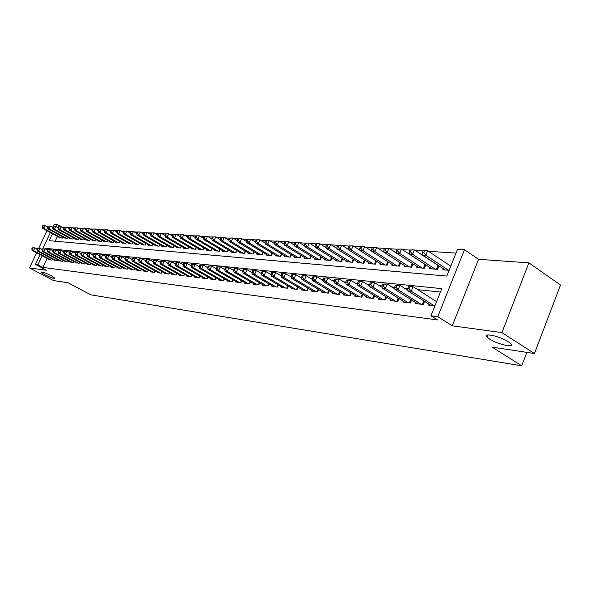 <?xml version="1.0" encoding="UTF-8"?>
<svg xmlns="http://www.w3.org/2000/svg" width="590" height="590" viewBox="0 0 590 590"><rect width="100%" height="100%" fill="white"/><g stroke="black" fill="none" stroke-linecap="round" stroke-linejoin="round"><path stroke-width="0.89" d="M489.523 339.014L487.17 337.222C481.75 332.288 499.9 336.086 508.366 341.735L510.579 343.424C516.066 348.447 497.879 344.567 489.523 339.014M44.803 274.741L41.035 272.197C41.728 271.54 45.098 272.691 51.16 275.663L54.885 278.178C54.206 278.841 50.843 277.698 44.803 274.741M52.466 233.743L49.221 240.668L446.822 276.068L457.53 249.275L464.463 249.71L437.765 316.683L430.936 315.798L441.785 288.65L45.644 248.316L45.342 248.951M478.579 259.312L452.279 325.805L501.913 332.598L534.437 353.535L560.5 285L528.898 262.86L478.579 259.312L464.463 249.71M53.24 226.435L54.295 224.2L56.861 224.355L55.873 226.479M63.831 227.231L61.795 227.091L56.861 224.355M455.996 253.11L428.406 251.288M422.986 250.934L415.154 250.418M409.814 250.064L402.247 249.563M396.981 249.216L389.666 248.737M384.481 248.39L377.416 247.925M372.297 247.586L365.461 247.136M360.416 246.804L353.808 246.369M348.83 246.037L342.443 245.617M337.532 245.293L331.351 244.887M326.506 244.562L320.518 244.172M315.739 243.854L309.942 243.471M305.222 243.161L299.617 242.792M294.956 242.483L289.528 242.121M284.926 241.819L279.667 241.472M275.124 241.177L270.028 240.838M265.544 240.543L260.61 240.219M256.171 239.924L251.392 239.606M247.011 239.319L242.379 239.016M238.05 238.729L233.559 238.434M229.281 238.146L224.923 237.858M220.697 237.578L216.471 237.305M212.297 237.025L208.196 236.76M204.066 236.487L200.099 236.221M196.013 235.956L192.156 235.698M188.122 235.432L184.382 235.189M180.385 234.923L176.764 234.68M172.811 234.422L169.293 234.186M165.384 233.928L161.97 233.706M158.098 233.448L154.787 233.234M150.959 232.976L147.743 232.77M143.96 232.519L140.84 232.312M137.087 232.062L134.063 231.863M130.346 231.619L127.41 231.428M123.738 231.184L120.884 230.992M117.248 230.756L114.475 230.572M110.876 230.336L108.184 230.159M104.622 229.923L102.011 229.746M98.478 229.517L95.941 229.348M92.446 229.119L89.982 228.957M86.516 228.728L84.127 228.566M80.697 228.345L78.374 228.19M74.974 227.961L72.725 227.814M69.355 227.593L67.164 227.452M501.913 332.598L528.898 262.86M46.971 230.727L38.756 248.213M36.617 252.763L29.5 267.919L46.381 270.235L35.422 264.431L40.039 254.592M534.437 353.535L492.06 347.104L521.715 365.8L90.882 294.853L68.005 282.757L53.513 280.552L29.5 267.919M429.026 304.189L428.642 305.141L434.896 305.893M415.921 302.655L415.552 303.577L423.369 304.514L424.616 301.401M403.154 301.158L402.793 302.05L410.411 302.965L411.628 299.956M390.713 299.705L390.366 300.568L397.785 301.453L398.965 298.547M378.581 298.282L378.242 299.115L385.476 299.978L386.627 297.168M366.751 296.895L366.42 297.699L373.477 298.547L374.598 295.819M355.217 295.538L354.892 296.32L361.773 297.146L362.865 294.506M343.955 294.218L343.638 294.978L350.357 295.782L351.419 293.223M332.959 292.928L332.657 293.665L339.213 294.447L340.246 291.969M322.229 291.667L321.926 292.382L328.335 293.149L329.338 290.745M311.749 290.435L311.454 291.128L317.708 291.88L318.689 289.543L317.678 291.873M301.505 289.233L301.225 289.904L307.331 290.634L308.29 288.37L307.331 290.634M291.497 288.053L291.224 288.709L297.198 289.425L298.127 287.219M281.718 286.902L281.445 287.544L287.286 288.237L288.193 286.098M272.152 285.781L271.894 286.401L277.602 287.079L278.487 285M262.801 284.682L262.543 285.28L268.126 285.951L268.996 283.923M253.656 283.598L253.405 284.188L258.863 284.845L259.711 282.868M244.703 282.551L244.459 283.119L249.799 283.761L250.632 281.836M235.941 281.519L235.705 282.072L240.934 282.699L241.745 280.825M227.371 280.508L227.135 281.046L232.254 281.659L233.043 279.837M218.971 279.512L218.743 280.044L223.757 280.641L224.532 278.871M210.748 278.546L210.527 279.063L215.431 279.645L216.191 277.919M202.695 277.595L202.473 278.096L207.282 278.672L208.027 276.99M194.803 276.666L194.589 277.153L199.302 277.72L200.025 276.076M187.074 275.751L186.86 276.231L191.477 276.784L192.193 275.176M179.493 274.859L179.286 275.324L183.815 275.869L184.508 274.298M172.066 273.981L171.86 274.439L176.299 274.969L176.978 273.443M164.78 273.118L164.581 273.568L168.932 274.092L169.596 272.595M157.633 272.278L157.441 272.713L161.704 273.222L162.361 271.761M150.627 271.452L150.435 271.879L154.624 272.374L155.259 270.95M143.754 270.64L143.562 271.053L147.67 271.548L148.297 270.154M137.005 269.844L136.821 270.25L140.848 270.729L141.467 269.365M130.383 269.062L130.198 269.46L134.159 269.932L134.756 268.598M123.878 268.288L123.701 268.679L127.588 269.143L128.178 267.838M117.499 267.536L117.329 267.919L121.142 268.376L121.717 267.1M111.237 266.798L111.06 267.167L114.807 267.617L115.375 266.37M105.079 266.068L104.909 266.437L108.59 266.872L109.15 265.647M99.039 265.353L98.869 265.714L102.483 266.142L103.029 264.947M93.095 264.652L92.932 264.999L96.487 265.426L97.026 264.254M87.261 263.959L87.106 264.305L90.587 264.718L91.118 263.575M81.531 263.28L84.798 264.025L85.314 262.904M75.889 262.616L79.104 263.346L79.613 262.248L79.097 263.346M70.35 261.96L73.514 262.675L74.016 261.599M64.907 261.318L68.012 262.019L68.506 260.964M59.546 260.684L62.606 261.377L63.086 260.338M54.28 260.057L57.289 260.736L57.761 259.718M437.352 264.822L436.939 264.792M57.414 236.465L55.202 241.199M59.339 237.519L62.319 238.124L62.842 236.996M64.59 237.954L67.614 238.559L68.152 237.409M69.922 238.39L69.76 238.736L72.998 239.009L73.544 237.836M75.343 238.832L75.181 239.193L78.477 239.466L79.031 238.272M80.86 239.282L80.69 239.651L84.046 239.931L84.606 238.707M86.465 239.746L86.295 240.115L89.702 240.403L90.277 239.156M92.173 240.211L91.996 240.587L95.469 240.882L96.052 239.606M97.977 240.683L97.8 241.074L101.325 241.369L101.922 240.071M103.884 241.17L103.7 241.561L107.291 241.863L107.904 240.543M109.895 241.657L109.71 242.062L113.369 242.365L113.981 241.015M116.009 242.158L115.824 242.571L119.541 242.881L120.176 241.502M122.241 242.667L122.049 243.087L125.84 243.405L126.481 241.996M128.583 243.191L128.384 243.618L132.241 243.936L132.898 242.497M135.036 243.714L134.837 244.157L138.768 244.481L139.432 243.014M141.615 244.253L141.408 244.703L145.413 245.034L146.091 243.53M148.311 244.798L148.105 245.256L152.183 245.595L152.876 244.061M155.141 245.359L154.927 245.823L159.079 246.17L159.787 244.599M162.095 245.927L161.881 246.406L166.115 246.76L166.837 245.152M169.183 246.502L168.961 246.996L173.276 247.35L174.013 245.706M176.41 247.092L176.181 247.594L180.584 247.962L181.337 246.281M183.778 247.697L183.549 248.206L188.033 248.582L188.8 246.856M191.293 248.309L191.057 248.833L195.629 249.216L196.418 247.446M198.955 248.928L198.712 249.467L203.38 249.858L204.184 248.051M206.773 249.57L206.53 250.123L211.294 250.514L212.105 248.663M214.745 250.219L214.502 250.787L219.362 251.185L220.195 249.29M222.887 250.883L222.637 251.458L227.6 251.871L228.448 249.924M231.199 251.554L230.941 252.151L236.007 252.572L236.878 250.573M239.688 252.247L239.422 252.859L244.592 253.287L245.484 251.237M248.353 252.948L248.08 253.575L253.361 254.017L254.275 251.915M257.203 253.671L256.923 254.312L262.321 254.762L263.258 252.601M266.245 254.408L265.965 255.064L271.481 255.522L272.433 253.309M275.486 255.153L275.198 255.831L280.84 256.303L281.814 254.025M284.933 255.92L284.638 256.62L290.405 257.1L291.401 254.755M294.594 256.709L294.292 257.424L300.185 257.911L301.21 255.5M304.477 257.506L304.16 258.243L310.193 258.745L311.24 256.267M314.581 258.324L314.256 259.084L320.429 259.6L321.506 257.048L320.429 259.6M324.92 259.165L324.589 259.947L330.901 260.47L332.008 257.845M335.504 260.02L335.164 260.824L341.625 261.363L342.761 258.656M346.337 260.898L345.991 261.724L352.606 262.277L353.771 259.489M357.429 261.79L357.075 262.646L363.853 263.214L365.048 260.338M368.794 262.712L368.425 263.59L375.373 264.173L376.597 261.2M380.439 263.649L380.063 264.563L387.18 265.153L388.441 262.093M392.372 264.615L391.989 265.552L399.29 266.164L400.58 263M404.607 265.603L404.216 266.569L411.702 267.196L413.029 263.922M417.16 266.614L416.754 267.617L424.431 268.251L425.796 264.873L401.48 249.069L399.703 253.412L396.532 253.191L418.981 267.801M430.036 267.646L429.616 268.686L437.5 269.342L438.901 265.847M443.245 268.716L442.817 269.785L449.123 270.308M450.885 265.891L450.303 265.839M47.156 258.405L42.945 267.41L437.551 319.935L430.936 315.798M440.428 292.05L417.75 289.661M407.764 288.613L404.593 288.274M394.71 287.234L391.775 286.932M381.996 285.899L379.296 285.612M369.62 284.594L367.128 284.336M357.555 283.325L355.269 283.082M345.792 282.086L343.705 281.865M334.324 280.877L332.421 280.678M323.136 279.697L321.41 279.52M312.221 278.546L310.665 278.384M301.564 277.425L300.177 277.278M291.165 276.334L289.926 276.201M281.002 275.264L279.918 275.147M271.083 274.217L270.139 274.121M261.385 273.2L260.581 273.111M251.908 272.197L251.229 272.13M242.645 271.223L242.092 271.164M233.588 270.272L233.153 270.22M199.265 266.658L195.157 264.291L193.601 267.801L213.993 279.476M49.103 259.445L52.06 260.116L52.525 259.113M436.681 301.416L436.099 301.35M521.715 365.8L526.833 352.385M452.279 325.805L437.765 316.683M42.945 267.41L37.937 264.755L35.422 264.431M42.716 248.884L50.357 232.585M42.163 255.728L37.937 264.755M47.812 249.489L45.644 248.316M32.28 247.844L31.757 248.951L32.266 249.01L32.782 247.896L32.28 247.844L34.884 247.815L33.578 250.588L51.153 260.006M32.266 249.01L33.578 250.588L32.31 250.455L49.862 259.851M32.782 247.896L34.884 247.815L37.082 248.995M31.757 248.951L32.31 250.455M42.679 225.764L42.156 226.862L42.672 226.899L43.188 225.793L42.679 225.764L45.275 225.719L43.977 228.47L42.701 228.382L60.099 237.932M47.458 226.921L45.275 225.719L43.188 225.793M61.404 238.043L43.977 228.47L42.672 226.899M42.701 228.382L42.156 226.862M37.377 248.368L36.853 249.489L37.362 249.541L37.893 248.427L37.377 248.368L40.002 248.346L38.689 251.141L56.367 260.632M37.362 249.541L38.689 251.141L37.406 251.001L55.054 260.47M37.893 248.427L40.002 248.346L42.251 249.555M36.853 249.489L37.406 251.001M42.561 248.906L42.03 250.035L42.554 250.086L43.085 248.958L42.561 248.906L45.209 248.877L43.889 251.701L61.67 261.259M42.554 250.086L43.889 251.701L42.583 251.561L60.335 261.105M43.085 248.958L45.209 248.877L47.517 250.123M42.03 250.035L42.583 251.561M47.827 249.452L47.296 250.588L47.827 250.647L48.358 249.504L47.827 249.452L50.511 249.423L49.177 252.269L67.061 261.908M47.827 250.647L49.177 252.269L47.849 252.122L65.704 261.746M48.358 249.504L50.511 249.423L52.864 250.698M47.296 250.588L47.849 252.122M53.189 250.005L52.658 251.148L53.196 251.207L53.734 250.064L53.189 250.005L55.895 249.976L54.553 252.845L72.541 262.565M53.196 251.207L54.553 252.845L53.203 252.697L71.161 262.395M53.734 250.064L55.895 249.976L58.314 251.288M52.658 251.148L53.203 252.697M47.842 226.103L47.318 227.209L47.842 227.246L48.365 226.14L47.842 226.103L50.467 226.059L49.162 228.839L47.856 228.743L65.357 238.375M52.694 227.29L50.467 226.059L48.365 226.14M66.685 238.485L49.162 228.839L47.842 227.246M47.856 228.743L47.318 227.209M53.093 226.449L52.569 227.57L53.1 227.6L53.624 226.486L53.093 226.449L55.74 226.405L54.428 229.208L53.107 229.112L70.697 238.817M58.027 227.666L55.74 226.405L53.624 226.486M72.054 238.928L54.428 229.208L53.1 227.6M53.107 229.112L52.569 227.57M58.432 226.803L57.901 227.932L58.44 227.969L58.971 226.833L58.432 226.803L61.109 226.759L59.789 229.584L58.44 229.488L76.139 239.267M63.447 228.057L61.109 226.759L58.971 226.833M77.511 239.385L59.789 229.584L58.44 227.969M58.44 229.488L57.901 227.932M63.86 227.157L63.329 228.293L63.882 228.33L64.413 227.194L63.86 227.157L66.567 227.113L65.239 229.96L63.867 229.864L81.663 239.732M68.956 228.448L66.567 227.113L64.413 227.194M83.057 239.85L65.239 229.96L63.882 228.33M63.867 229.864L63.329 228.293M58.646 250.566L58.108 251.724L58.653 251.782L59.199 250.625L58.646 250.566L61.375 250.536L60.033 253.435L78.123 263.229M58.653 251.782L60.033 253.435L58.653 253.287L76.715 263.059M59.199 250.625L61.375 250.536L63.853 251.886M58.108 251.724L58.653 253.287M69.391 227.519L68.853 228.669L69.414 228.706L69.945 227.556L69.391 227.519L72.12 227.475L70.778 230.351L69.384 230.255L87.283 240.196M74.569 228.846L72.12 227.475L69.945 227.556M88.707 240.314L70.778 230.351L69.414 228.706M69.384 230.255L68.853 228.669M64.192 251.141L63.654 252.306L64.214 252.365L64.752 251.2L64.192 251.141L66.958 251.111L65.601 254.032L83.795 263.907M64.214 252.365L65.601 254.032L64.199 253.884L82.371 263.737M64.752 251.2L66.958 251.111L69.487 252.491M63.654 252.306L64.199 253.884M75.011 227.895L74.473 229.053L75.041 229.09L75.579 227.932L75.011 227.895L77.769 227.851L76.42 230.749L75.004 230.646L93.006 240.676M80.277 229.252L77.769 227.851L75.579 227.932M94.452 240.794L76.42 230.749L75.041 229.09M75.004 230.646L74.473 229.053M69.841 251.724L69.296 252.904L69.863 252.963L70.409 251.782L69.841 251.724L72.629 251.694L71.265 254.644L89.569 264.6M69.863 252.963L71.265 254.644L69.841 254.489L88.117 264.423M70.409 251.782L72.629 251.694L75.225 253.11M69.296 252.904L69.841 254.489M80.734 228.271L80.188 229.436L80.764 229.481L81.309 228.308L80.734 228.271L83.514 228.227L82.158 231.147L80.719 231.051L98.825 241.155M86.081 229.665L83.514 228.227L81.309 228.308M100.293 241.281L82.158 231.147L80.764 229.481M80.719 231.051L80.188 229.436M75.586 252.321L75.041 253.508L75.616 253.567L76.169 252.38L75.586 252.321L78.411 252.291L77.032 255.264L95.447 265.301M75.616 253.567L77.032 255.264L75.579 255.109L93.965 265.124M76.169 252.38L78.411 252.291L81.059 253.744M75.041 253.508L75.579 255.109M86.553 228.655L86.007 229.834L86.597 229.871L87.143 228.691L86.553 228.655L89.37 228.61L87.999 231.56L86.531 231.457L104.747 241.649M91.996 230.085L89.37 228.61L87.143 228.691M106.244 241.775L87.999 231.56L86.597 229.871M86.531 231.457L86.007 229.834M81.442 252.926L80.889 254.12L81.479 254.187L82.032 252.985L81.442 252.926L84.289 252.896L82.902 255.898L101.428 266.016M81.479 254.187L82.902 255.898L81.427 255.736L99.924 265.839M82.032 252.985L84.289 252.896L87.01 254.386M80.889 254.12L81.427 255.736M92.475 229.045L91.929 230.233L92.527 230.277L93.08 229.082L92.475 229.045L95.322 229.001L93.95 231.973L92.453 231.87L110.772 242.151M98.014 230.513L95.322 229.001L93.08 229.082M112.292 242.276L93.95 231.973L92.527 230.277M92.453 231.87L91.929 230.233M87.401 253.538L86.841 254.747L87.438 254.814L87.999 253.597L87.401 253.538L90.277 253.508L88.883 256.539L107.513 266.746M87.438 254.814L88.883 256.539L87.379 256.377L105.979 266.562M87.999 253.597L90.277 253.508L93.058 255.042M86.841 254.747L87.379 256.377M98.508 229.444L97.955 230.638L98.567 230.683L99.12 229.481L98.508 229.444L101.384 229.399L99.998 232.401L98.478 232.29L116.909 242.66M104.142 230.956L101.384 229.399L99.12 229.481M118.457 242.792L99.998 232.401L98.567 230.683M98.478 232.29L97.955 230.638M93.463 254.165L92.903 255.389L93.515 255.448L94.076 254.231L93.463 254.165L96.369 254.135L94.968 257.196L113.708 267.484M93.515 255.448L94.968 257.196L93.434 257.026L112.152 267.3M94.076 254.231L96.369 254.135L99.223 255.713M92.903 255.389L93.434 257.026M104.651 229.849L104.098 231.059L104.718 231.096L105.271 229.886L104.651 229.849L107.557 229.798L106.163 232.829L104.614 232.726L123.148 243.183M110.382 231.405L107.557 229.798L105.271 229.886M124.726 243.316L106.163 232.829L104.718 231.096M104.614 232.726L104.098 231.059M99.644 254.806L99.076 256.038L99.703 256.104L100.263 254.865L99.644 254.806L102.579 254.777L101.17 257.86L120.021 268.244M99.703 256.104L101.17 257.86L99.607 257.69L118.435 268.052M100.263 254.865L102.579 254.777L105.507 256.392M99.076 256.038L99.607 257.69M110.913 230.255L110.345 231.479L110.979 231.523L111.54 230.299L110.913 230.255L113.848 230.211L112.439 233.271L110.861 233.161L129.505 243.714M116.739 231.855L113.848 230.211L111.54 230.299M131.113 243.847L112.439 233.271L110.979 231.523M110.861 233.161L110.345 231.479M117.277 230.675L116.717 231.914L117.358 231.958L117.926 230.719L117.277 230.675L120.249 230.631L118.833 233.721L117.226 233.611L135.98 244.253M123.214 232.32L120.249 230.631L117.926 230.719M137.618 244.385L118.833 233.721L117.358 231.958M117.226 233.611L116.717 231.914M123.775 231.103L123.199 232.349L123.856 232.394L124.424 231.147L123.775 231.103L126.769 231.059L125.346 234.178L123.708 234.06L142.573 244.798M150.988 245.499L131.983 234.643L130.316 234.525L129.815 232.799L130.478 232.844L131.054 231.582L130.383 231.538L129.815 232.799L126.769 231.059L124.424 231.147M144.24 244.939L125.346 234.178L123.856 232.394M123.708 234.06L123.199 232.349M105.934 255.455L105.367 256.694L106.001 256.761L106.569 255.522L105.934 255.455L108.907 255.426L107.483 258.538L126.452 269.011M106.001 256.761L107.483 258.538L105.89 258.368L124.829 268.819M106.569 255.522L108.907 255.426L111.901 257.085M105.367 256.694L105.89 258.368M112.343 256.112L111.776 257.373L112.417 257.439L112.992 256.185L112.343 256.112L115.352 256.09L113.914 259.231L133.001 269.792M112.417 257.439L113.914 259.231L112.299 259.054L131.349 269.593M112.992 256.185L115.352 256.09L118.42 257.793M111.776 257.373L112.299 259.054M118.878 256.79L118.302 258.059L118.959 258.125L119.541 256.856L118.878 256.79L121.916 256.761L120.471 259.939L139.668 270.589M118.959 258.125L120.471 259.939L118.819 259.762L137.994 270.39M119.541 256.856L121.916 256.761L125.065 258.516M118.302 258.059L118.819 259.762M130.383 231.538L133.421 231.494L131.983 234.643L130.478 232.844M136.555 233.293L133.421 231.494L131.054 231.582M130.316 234.525L149.292 245.359M125.537 257.476L124.955 258.759L125.626 258.826L126.208 257.55L125.537 257.476L128.605 257.454L127.152 260.655L146.468 271.4M125.626 258.826L127.152 260.655L125.471 260.478L144.757 271.201M126.208 257.55L128.605 257.454L131.835 259.253M124.955 258.759L125.471 260.478M137.123 231.988L136.548 233.256L137.227 233.301L137.802 232.032L137.123 231.988L140.191 231.936L138.746 235.115L137.042 234.997L156.136 245.927M143.436 233.802L140.191 231.936L137.802 232.032M157.869 246.074L138.746 235.115L137.227 233.301M137.042 234.997L136.548 233.256M132.322 258.177L131.74 259.475L132.425 259.541L133.008 258.25L132.322 258.177L135.427 258.155L133.967 261.392L153.393 272.233M132.425 259.541L133.967 261.392L132.249 261.208L151.652 272.019M133.008 258.25L135.427 258.155L138.739 260.006M131.74 259.475L132.249 261.208M143.99 232.438L143.414 233.721L144.108 233.765L144.69 232.482L143.99 232.438L147.094 232.394L145.642 235.602L143.908 235.476L163.106 246.509M150.45 234.326L147.094 232.394L144.69 232.482M164.876 246.657L145.642 235.602L144.108 233.765M143.908 235.476L143.414 233.721M139.24 258.892L138.65 260.197L139.351 260.271L139.941 258.966L139.24 258.892L142.382 258.87L140.907 262.137L160.458 273.074M139.351 260.271L140.907 262.137L139.159 261.945L158.68 272.86M139.941 258.966L142.382 258.87L145.782 260.773M138.65 260.197L139.159 261.945M150.996 232.903L150.413 234.193L151.121 234.245L151.704 232.947L150.996 232.903L154.13 232.851L152.67 236.096L150.9 235.97L170.215 247.099M157.596 234.857L154.13 232.851L151.704 232.947M172.015 247.247L152.67 236.096L151.121 234.245M150.9 235.97L150.413 234.193M146.298 259.622L145.701 260.942L146.416 261.016L147.013 259.696L146.298 259.622L149.477 259.6L147.994 262.897L167.656 273.937M146.416 261.016L147.994 262.897L146.209 262.705L165.842 273.716M147.013 259.696L149.477 259.6L152.958 261.562M145.701 260.942L146.209 262.705M158.135 233.367L157.545 234.68L158.268 234.724L158.858 233.419L158.135 233.367L161.313 233.323L159.838 236.597L158.032 236.472L177.465 247.704M164.883 235.403L161.313 233.323L158.858 233.419M179.294 247.852L159.838 236.597L158.268 234.724M158.032 236.472L157.545 234.68M153.496 260.367L152.899 261.695L153.621 261.776L154.219 260.441L153.496 260.367L156.711 260.338L155.214 263.671L175.001 274.815M153.621 261.776L155.214 263.671L153.393 263.479L173.15 274.593M154.219 260.441L156.711 260.338L160.281 262.358M152.899 261.695L153.393 263.479M165.421 233.846L164.824 235.167L165.561 235.218L166.151 233.898L165.421 233.846L168.629 233.802L167.147 237.106L165.303 236.981L184.854 248.316M172.324 235.956L168.629 233.802L166.151 233.898M186.72 248.471L167.147 237.106L165.561 235.218M165.303 236.981L164.824 235.167M160.834 261.127L160.229 262.469L160.974 262.55L161.579 261.2L160.834 261.127L164.094 261.097L162.582 264.468L182.487 275.707M160.974 262.55L162.582 264.468L160.723 264.268L180.599 275.486M161.579 261.2L164.094 261.097L167.752 263.177M160.229 262.469L160.723 264.268M172.848 234.341L172.251 235.676L172.995 235.72L173.593 234.385L172.848 234.341L176.093 234.296L174.603 237.63L172.722 237.497L192.384 248.943M179.906 236.524L176.093 234.296L173.593 234.385M194.294 249.105L174.603 237.63L172.995 235.72M172.722 237.497L172.251 235.676M168.327 261.901L167.715 263.258L168.475 263.339L169.087 261.975L168.327 261.901L171.624 261.872L170.104 265.279L190.128 276.622M168.475 263.339L170.104 265.279L168.209 265.072L188.203 276.393M169.087 261.975L171.624 261.872L175.378 264.01M167.715 263.258L168.209 265.072M180.422 234.835L179.825 236.184L180.584 236.236L181.189 234.886L180.422 234.835L183.711 234.791L182.207 238.161L180.289 238.028L200.069 249.585M187.65 237.099L183.711 234.791L181.189 234.886M202.016 249.747L182.207 238.161L180.584 236.236M180.289 238.028L179.825 236.184M175.968 262.69L175.355 264.062L176.13 264.143L176.742 262.764L175.968 262.69L179.301 262.661L177.774 266.105L197.923 277.558M176.13 264.143L177.774 266.105L175.842 265.891L195.961 277.322M176.742 262.764L179.301 262.661L183.947 264.962L184.559 263.575L183.77 263.494L183.158 264.881L183.63 266.732L185.607 266.945L205.873 278.502M175.355 264.062L175.842 265.891M203.875 278.266L183.63 266.732M183.77 263.494L187.148 263.472L191.123 265.751M184.559 263.575L187.148 263.472L185.607 266.945L183.947 264.962M191.92 265.802L192.547 264.401L191.735 264.313L191.116 265.721L191.92 265.802L193.601 267.801L191.588 267.587L211.95 279.232M191.735 264.313L195.157 264.291L192.547 264.401M191.116 265.721L191.588 267.587M188.158 235.351L187.546 236.708L188.328 236.76L188.94 235.403L188.158 235.351L191.484 235.299L189.965 238.707L188.011 238.574L207.909 250.234M195.548 237.696L191.484 235.299L188.94 235.403M209.893 250.403L189.965 238.707L188.328 236.76M188.011 238.574L187.546 236.708M196.05 235.867L195.438 237.246L196.234 237.298L196.846 235.919L196.05 235.867L199.42 235.823L197.893 239.267L195.895 239.127L215.911 250.905M203.609 238.301L199.42 235.823L196.846 235.919M217.939 251.067L197.893 239.267L196.234 237.298M195.895 239.127L195.438 237.246M204.103 236.398L203.491 237.785L204.302 237.844L204.922 236.45L204.103 236.398L207.518 236.354L205.976 239.828L203.941 239.688L224.075 251.583M211.847 238.921L207.518 236.354L204.922 236.45M226.147 251.753L205.976 239.828L204.302 237.844M203.941 239.688L203.491 237.785M199.87 265.153L199.25 266.577L200.069 266.658L200.696 265.242L199.87 265.153L203.336 265.131L201.765 268.686L222.29 280.471M200.069 266.658L201.765 268.686L199.708 268.465L220.195 280.221M200.696 265.242L203.336 265.131L207.584 267.587M199.25 266.577L199.708 268.465M212.334 236.944L211.714 238.345L212.548 238.404L213.167 236.996L212.334 236.944L215.785 236.892L214.236 240.41L212.157 240.263L232.408 252.277M220.254 239.555L215.785 236.892L213.167 236.996M234.525 252.446L214.236 240.41L212.548 238.404M212.157 240.263L211.714 238.345M208.181 266.016L207.555 267.447L208.395 267.536L209.022 266.105L208.181 266.016L211.685 265.994L210.114 269.578L230.749 281.482M208.395 267.536L210.114 269.578L208.005 269.357L228.618 281.224M209.022 266.105L211.685 265.994L216.08 268.538M207.555 267.447L208.005 269.357M220.734 237.497L220.107 238.913L220.962 238.972L221.582 237.549L220.734 237.497L224.237 237.446L222.673 241L220.549 240.853L240.919 252.985M228.846 240.204L224.237 237.446L221.582 237.549M243.08 253.162L222.673 241L220.962 238.972M220.549 240.853L220.107 238.913M216.67 266.894L216.036 268.339L216.891 268.428L217.533 266.982L216.67 266.894L220.218 266.872L218.632 270.5L239.4 282.514M216.891 268.428L218.632 270.5L216.486 270.264L237.224 282.256M217.533 266.982L220.218 266.872L224.761 269.512M216.036 268.339L216.486 270.264M229.318 238.058L228.691 239.496L229.554 239.555L230.189 238.117L229.318 238.058L232.858 238.013L231.287 241.605L229.119 241.45L249.614 253.707M237.623 240.875L232.858 238.013L230.189 238.117M251.812 253.892L231.287 241.605L229.554 239.555M229.119 241.45L228.691 239.496M225.343 267.786L224.709 269.254L225.579 269.342L226.221 267.875L225.343 267.786L228.942 267.764L227.342 271.437L248.235 283.569M225.579 269.342L227.342 271.437L225.144 271.201L246.008 283.303M226.221 267.875L228.942 267.764L233.64 270.508M224.709 269.254L225.144 271.201M238.087 238.64L237.453 240.086L238.338 240.145L238.972 238.699L238.087 238.64L241.679 238.589L240.093 242.225L237.873 242.07L258.494 254.445M246.591 241.553L241.679 238.589L238.972 238.699M260.743 254.629L240.093 242.225L238.338 240.145M237.873 242.07L237.453 240.086M234.215 268.701L233.566 270.183L234.466 270.279L235.108 268.797L234.215 268.701L237.858 268.686L236.243 272.388L257.262 284.653M234.466 270.279L236.243 272.388L234.001 272.152L254.991 284.38M235.108 268.797L237.858 268.686L242.711 271.525M233.566 270.183L234.001 272.152M243.279 269.637L242.63 271.135L243.545 271.238L244.194 269.733L243.279 269.637L246.967 269.623L245.344 273.369L266.488 285.752M243.545 271.238L245.344 273.369L243.051 273.126L264.165 285.479M244.194 269.733L246.967 269.623L251.989 272.573M242.63 271.135L243.051 273.126M252.55 270.596L251.893 272.115L252.83 272.211L253.486 270.692L252.55 270.596L256.289 270.581L254.651 274.372L275.928 286.88M252.83 272.211L254.651 274.372L252.306 274.121L273.546 286.6M253.486 270.692L256.289 270.581L261.473 273.642M251.893 272.115L252.306 274.121M247.055 239.23L246.414 240.698L247.321 240.757L247.962 239.289L247.055 239.23L250.691 239.179L249.091 242.851L246.827 242.697L267.565 255.197M255.758 242.254L250.691 239.179L247.962 239.289M269.866 255.389L249.091 242.851L247.321 240.757M246.827 242.697L246.414 240.698M256.215 239.835L255.573 241.317L256.495 241.376L257.144 239.894L256.215 239.835L259.902 239.783L258.287 243.5L255.971 243.338L276.835 255.971M265.131 242.969L259.902 239.783L257.144 239.894M279.181 256.163L258.287 243.5L256.495 241.376M255.971 243.338L255.573 241.317M265.581 240.447L264.932 241.952L265.884 242.011L266.533 240.514L265.581 240.447L269.32 240.403L267.698 244.157L265.323 243.994L286.312 256.761M274.719 243.707L269.32 240.403L266.533 240.514M288.717 256.96L267.698 244.157L265.884 242.011M265.323 243.994L264.932 241.952M262.026 271.577L261.37 273.111L262.329 273.214L262.985 271.673L262.026 271.577L265.825 271.555L264.173 275.397L285.575 288.038M262.329 273.214L264.173 275.397L261.776 275.139L283.141 287.743M262.985 271.673L265.825 271.555L271.179 274.733M261.37 273.111L261.776 275.139M275.169 241.081L274.512 242.601L275.478 242.667L276.135 241.148L275.169 241.081L278.952 241.037L277.322 244.835L274.896 244.666L296.003 257.565M284.52 244.459L278.952 241.037L276.135 241.148M298.459 257.771L277.322 244.835L275.478 242.667M274.896 244.666L274.512 242.601M271.732 272.58L271.061 274.129L272.049 274.232L272.713 272.683L271.732 272.58L275.574 272.558L273.915 276.445L295.443 289.218M272.049 274.232L273.915 276.445L271.459 276.179L292.957 288.916M272.713 272.683L275.574 272.558L281.113 275.862M271.061 274.129L271.459 276.179M284.97 241.723L284.306 243.264L285.302 243.331L285.958 241.789L284.97 241.723L288.805 241.679L287.16 245.521L284.682 245.352L305.908 258.391M294.558 245.233L288.805 241.679L285.958 241.789M308.423 258.597L287.16 245.521L285.302 243.331M284.682 245.352L284.306 243.264M281.659 273.605L280.988 275.176L281.991 275.279L282.662 273.708L281.659 273.605L285.56 273.59L283.886 277.514L305.539 290.42M281.991 275.279L283.886 277.514L281.371 277.248L302.995 290.118M282.662 273.708L285.56 273.59L291.283 277.012M280.988 275.176L281.371 277.248M295 242.387L294.336 243.943L295.354 244.009L296.018 242.453L295 242.387L298.894 242.343L297.235 246.229L294.698 246.052L316.048 259.231M304.824 246.023L298.894 242.343L296.018 242.453M318.622 259.445L297.235 246.229L295.354 244.009M294.698 246.052L294.336 243.943M291.821 274.652L291.143 276.245L292.175 276.349L292.854 274.763L291.821 274.652L295.782 274.638L294.093 278.613L315.879 291.659M292.175 276.349L294.093 278.613L291.519 278.34L313.268 291.349M292.854 274.763L295.782 274.638L301.697 278.192M291.143 276.245L291.519 278.34M305.266 243.065L304.595 244.636L305.635 244.703L306.306 243.132L305.266 243.065L309.219 243.021L307.545 246.952L304.942 246.768L326.425 260.094M315.333 246.834L309.219 243.021L306.306 243.132M329.05 260.315L307.545 246.952L305.635 244.703M304.942 246.768L304.595 244.636M302.228 275.729L301.549 277.337L302.604 277.447L303.282 275.84L302.228 275.729L306.247 275.714L304.543 279.741L326.454 292.92M302.604 277.447L304.543 279.741L301.903 279.454L323.785 292.603M303.282 275.84L306.247 275.714L312.353 279.409M301.549 277.337L301.903 279.454M315.783 243.758L315.104 245.344L316.166 245.418L316.845 243.825L315.783 243.758L319.787 243.707L318.099 247.689L315.436 247.505L337.038 260.979M326.1 247.675L319.787 243.707L316.845 243.825M339.729 261.208L318.099 247.689L316.166 245.418M315.436 247.505L315.104 245.344M312.892 276.828L312.206 278.458L313.283 278.569L313.969 276.939L312.892 276.828L316.963 276.813L315.244 280.892L337.288 294.218M313.283 278.569L315.244 280.892L312.545 280.597L334.56 293.894M313.969 276.939L316.963 276.813L323.276 280.656M312.206 278.458L312.545 280.597M326.543 244.467L325.864 246.074L326.956 246.148L327.634 244.54L326.543 244.467L330.614 244.422L328.91 248.449L326.189 248.257L347.908 261.886M337.126 248.53L330.614 244.422L327.634 244.54M350.667 262.115L328.91 248.449L326.956 246.148M326.189 248.257L325.864 246.074M323.814 277.956L323.121 279.608L324.227 279.726L324.92 278.074L323.814 277.956L327.944 277.942L326.218 282.072L348.388 295.546M324.227 279.726L326.218 282.072L323.453 281.769L345.585 295.214M324.92 278.074L327.944 277.942L334.471 281.931M323.121 279.608L323.453 281.769M337.576 245.189L336.89 246.819L338.004 246.9L338.69 245.263L337.576 245.189L341.699 245.145L339.988 249.223L337.192 249.032L359.045 262.808M348.425 249.415L341.699 245.145L338.69 245.263M361.869 263.044L339.988 249.223L338.004 246.9M337.192 249.032L336.89 246.819M335.002 279.114L334.309 280.781L335.445 280.906L336.138 279.232L335.002 279.114L339.206 279.1L337.458 283.281L359.76 296.903M335.445 280.906L337.458 283.281L334.619 282.971L356.891 296.564M336.138 279.232L339.206 279.1L345.947 283.244M334.309 280.781L334.619 282.971M348.874 245.934L348.189 247.586L349.332 247.667L350.025 246.015L348.874 245.934L353.063 245.89L351.338 250.02L348.476 249.821L370.446 263.76M360.003 250.322L353.063 245.89L350.025 246.015M373.337 264.003L351.338 250.02L349.332 247.667M348.476 249.821L348.189 247.586M346.478 280.302L345.777 281.991L346.942 282.116L347.643 280.42L346.478 280.302L350.74 280.287L348.985 284.52L371.412 298.297M346.942 282.116L348.985 284.52L346.079 284.21L368.47 297.95M347.643 280.42L350.74 280.287L357.71 284.594M345.777 281.991L346.079 284.21M360.461 246.701L359.767 248.368L360.94 248.449L361.633 246.775L360.461 246.701L364.716 246.657L362.975 250.839L360.04 250.632L382.128 264.733M371.87 251.252L364.716 246.657L361.633 246.775M385.093 264.976L362.975 250.839L360.94 248.449M360.04 250.632L359.767 248.368M358.248 281.519L357.54 283.23L358.735 283.355L359.443 281.637L358.248 281.519L362.577 281.504L360.807 285.789L383.36 299.727M358.735 283.355L360.807 285.789L357.82 285.471L380.344 299.366M359.443 281.637L362.577 281.504L369.775 285.98M357.54 283.23L357.82 285.471M372.342 247.483L371.641 249.172L372.843 249.26L373.544 247.564L372.342 247.483L376.656 247.439L374.908 251.672L371.899 251.465L394.105 265.729M384.046 252.21L376.656 247.439L373.544 247.564M397.144 265.979L374.908 251.672L372.843 249.26M371.899 251.465L371.641 249.172M370.321 282.765L369.606 284.498L370.83 284.623L371.545 282.89L370.321 282.765L374.716 282.75L372.932 287.094L395.61 301.195M370.83 284.623L372.932 287.094L369.871 286.769L392.52 300.819M371.545 282.89L374.716 282.75L382.158 287.404M369.606 284.498L369.871 286.769M384.525 248.287L383.817 249.998L385.056 250.086L385.757 248.368L384.525 248.287L388.913 248.243L387.143 252.535L384.053 252.314L406.385 266.754M412.462 263.553L388.913 248.243L385.757 248.368M409.504 267.012L387.143 252.535L385.056 250.086M384.053 252.314L383.817 249.998M382.711 284.041L381.988 285.803L383.242 285.929L383.965 284.173L382.711 284.041L387.173 284.033L385.373 288.436L408.177 302.692M383.242 285.929L385.373 288.436L382.231 288.097L405.005 302.316M383.965 284.173L387.173 284.033L394.865 288.871M381.988 285.803L382.231 288.097M397.026 249.113L401.48 249.069L397.026 249.113L396.31 250.846L397.579 250.934L398.294 249.194M422.182 268.067L399.703 253.412L397.579 250.934M396.532 253.191L396.31 250.846M395.425 285.354L394.695 287.138L395.986 287.271L396.716 285.486L395.425 285.354L399.968 285.346L398.154 289.808L421.076 304.233M395.986 287.271L398.154 289.808L394.924 289.461L417.816 303.85M396.716 285.486L399.968 285.346L407.911 290.376M394.695 287.138L394.924 289.461M409.858 249.954L409.136 251.716L410.441 251.805L411.156 250.042L409.858 249.954L414.387 249.909L412.594 254.32L409.335 254.091L431.902 268.878M438.857 265.95L414.387 249.909L411.156 250.042M435.184 269.151L412.594 254.32L410.441 251.805M409.335 254.091L409.136 251.716M408.487 286.703L407.749 288.51L409.077 288.65L409.807 286.843L408.487 286.703L413.096 286.703L411.267 291.217L434.314 305.819M409.077 288.65L411.267 291.217L407.956 290.863L430.973 305.421M409.807 286.843L413.096 286.703L436.585 301.66M407.749 288.51L407.956 290.863M423.03 250.824L422.307 252.608L423.642 252.697L424.365 250.912L423.03 250.824L427.632 250.78L425.825 255.249L422.484 255.013L445.162 269.977M450.775 266.164L427.632 250.78L424.365 250.912M448.533 270.257L425.825 255.249L423.642 252.697M422.484 255.013L422.307 252.608M90.27 239.149L89.695 240.395M84.776 264.025L85.299 262.897M96.037 239.599L95.447 240.875M90.558 264.718L91.089 263.56M101.893 240.056L101.296 241.362M96.436 265.419L96.981 264.231M107.859 240.521L107.247 241.856M102.424 266.134L102.984 264.917M113.936 240.993L113.309 242.365M108.516 266.864L109.091 265.618M120.117 241.472L119.475 242.874M114.726 267.609L115.308 266.326M126.408 241.959L125.751 243.397M121.039 268.362L121.636 267.049M132.816 242.453L132.145 243.928M139.336 242.955L138.65 244.474M145.988 243.471L145.28 245.027M127.477 269.129L128.082 267.786M134.026 269.918L134.653 268.538M140.708 270.714L141.342 269.298M152.758 243.994L152.036 245.588M147.507 271.525L148.164 270.08M159.654 244.526L158.917 246.155M154.447 272.359L155.111 270.869M166.69 245.064L165.93 246.745M161.513 273.2L162.198 271.673M173.851 245.617L173.084 247.335M168.718 274.062L169.419 272.492M181.16 246.178L180.37 247.94M176.071 274.94L176.786 273.332M188.608 246.745L187.804 248.56M183.564 275.84L184.294 274.18M196.205 247.328L195.379 249.194M191.212 276.754L191.964 275.051M203.956 247.918L203.107 249.835M199.007 277.683L199.781 275.936M206.972 278.635L207.761 276.835M215.099 279.608L215.911 277.757M211.862 248.523L210.999 250.492M219.937 249.135L219.045 251.163M228.168 249.762L227.261 251.849M223.396 280.604L224.23 278.694M236.583 250.396L235.646 252.542M231.87 281.614L232.718 279.653M245.167 251.045L244.201 253.257M240.521 282.647L241.399 280.626M253.936 251.709L252.948 253.98M249.364 283.709L250.263 281.622M262.897 252.387L261.879 254.725M258.398 284.786L259.32 282.639M267.631 285.892L268.583 283.679M277.079 287.02L278.052 284.741M272.049 253.073L271.009 255.485M281.408 253.774L280.339 256.259M290.973 254.489L289.874 257.056M286.733 288.171L287.728 285.826M300.753 255.219L299.624 257.867M296.608 289.358L297.633 286.932M310.753 255.964L309.603 258.7M306.712 290.56L307.774 288.06M320.99 256.724L319.802 259.548M317.059 291.799L318.143 289.211M331.986 257.823L330.872 260.47M331.469 257.506L330.245 260.411M327.642 293.068L328.763 290.391M328.269 293.142L329.286 290.708M342.709 258.627L341.566 261.355M342.185 258.295L340.932 261.304M338.483 294.358L339.634 291.6M339.117 294.44L340.165 291.917M353.69 259.438L352.51 262.27M353.167 259.106L351.869 262.218M349.59 295.686L350.77 292.832M350.224 295.767L351.308 293.156M364.937 260.264L363.72 263.199M364.406 259.932L363.079 263.147M360.962 297.05L362.186 294.093M361.611 297.124L362.725 294.425M376.464 261.112L375.211 264.158M375.926 260.773L374.554 264.099M372.622 298.444L373.883 295.384M373.278 298.525L374.429 295.715M388.272 261.982L386.974 265.139M387.733 261.636L386.317 265.08M384.577 299.875L385.875 296.696M385.233 299.949L386.421 297.043M400.374 262.867L399.039 266.142M399.836 262.521L398.375 266.083M396.834 301.343L398.176 298.046M397.498 301.416L398.729 298.393M412.794 263.774L411.414 267.167M412.24 263.42L410.743 267.115M409.416 302.84L410.788 299.432M410.079 302.921L411.348 299.779M425.501 264.748L424.099 268.221M424.933 264.431L423.428 268.17M422.315 304.388L423.738 300.848M422.993 304.469L424.299 301.202M438.532 265.788L437.116 269.306M437.957 265.463L436.438 269.254M487.17 337.222L488.07 334.906"/></g></svg>
